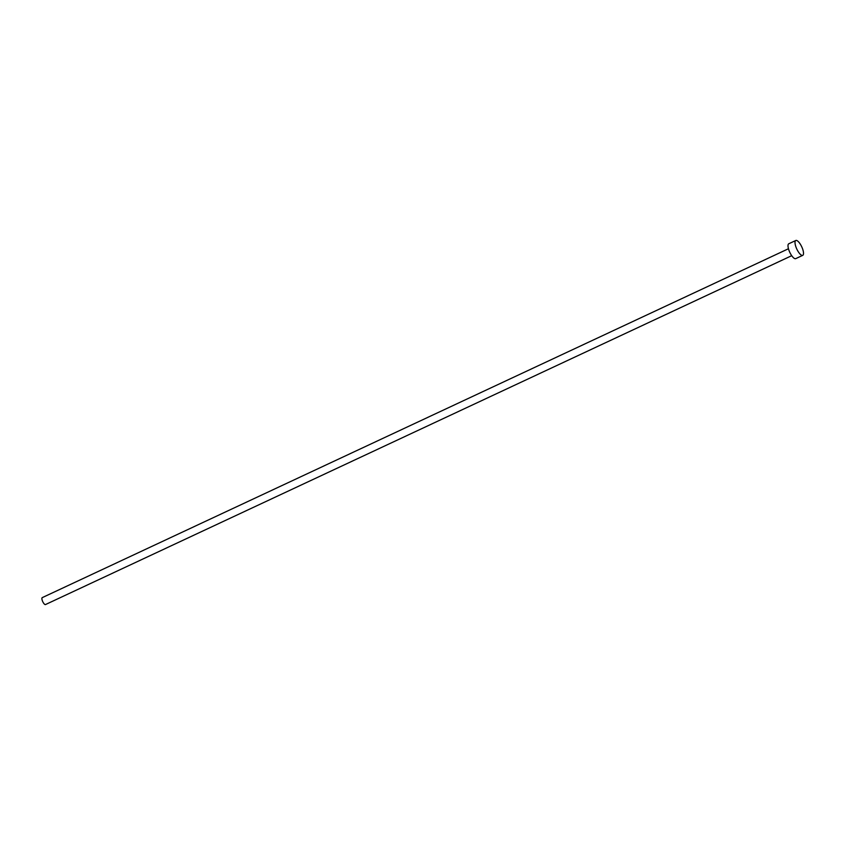 <?xml version="1.0" encoding="UTF-8"?>
<svg xmlns="http://www.w3.org/2000/svg" width="845" height="845" viewBox="0 0 845 845"><rect width="100%" height="100%" fill="white"/><g stroke="black" fill="none" stroke-linecap="round" stroke-linejoin="round"><path stroke-width="1.27" d="M45.619 604.471A3.834 1.267 -115.1 0 1 45.493 604.555A3.834 1.267 -115.1 0 1 45.345 604.597A3.834 1.267 -115.1 0 1 42.63 601.408A3.834 1.267 -115.1 0 1 42.25 597.626A3.834 1.267 -115.1 0 1 42.408 597.584M802.75 255.348L795.736 258.633A8.207 2.715 -115.1 0 1 795.398 258.718A8.207 2.715 -115.1 0 1 789.589 251.884A8.207 2.715 -115.1 0 1 788.786 243.761L795.8 240.487A8.207 2.715 -115.1 0 1 796.127 240.402A8.207 2.715 -115.1 0 1 801.937 247.236A8.207 2.715 -115.1 0 1 802.75 255.348A8.207 2.715 -115.1 0 1 802.423 255.433A8.207 2.715 -115.1 0 1 796.603 248.61A8.207 2.715 -115.1 0 1 795.8 240.487M45.493 604.555L791.712 255.686M42.25 597.626L788.459 248.747"/></g></svg>
